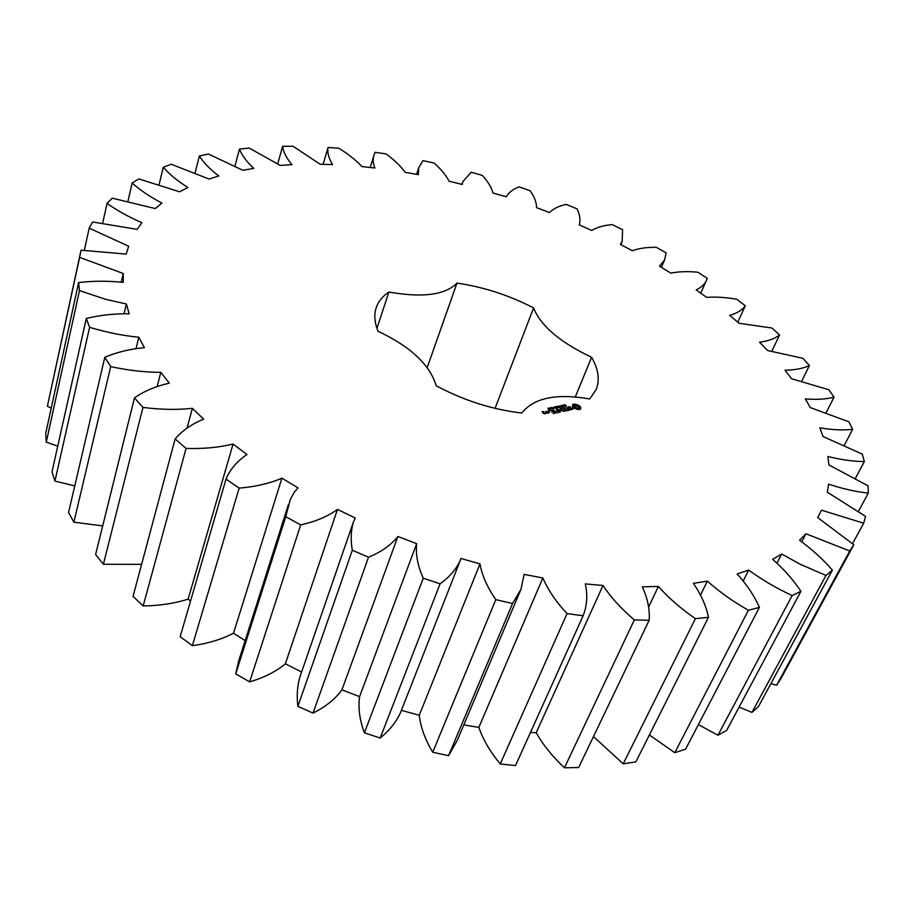 <?xml version="1.0" encoding="UTF-8"?>
<svg xmlns="http://www.w3.org/2000/svg" width="914" height="914" viewBox="0 0 914 914"><rect width="100%" height="100%" fill="white"/><g stroke="black" fill="none" stroke-linecap="round" stroke-linejoin="round"><path stroke-width="1.37" d="M142.95 407.416L103.396 564.269L95.604 554.49L134.472 397.876L142.95 407.416C160.578 409.678 177.053 409.975 192.374 408.329L203.696 419.16C191.7 424.027 182.172 430.631 175.122 438.96L186.068 448.42C203.479 448.945 219.143 447.472 233.07 444.021L246.974 454.521C237.149 461.102 230.157 469.293 226.021 479.096L239.16 488.11C255.68 486.728 269.938 483.403 281.923 478.148L298.021 487.905L294.285 492.223L290.286 499.49L285.751 516.707L300.683 524.899C315.661 521.54 327.92 516.364 337.483 509.384L355.249 518.032L353.387 522.054C350.873 530.714 350.519 540.105 352.324 550.217L368.513 557.254C381.332 551.942 391.112 545.03 397.864 536.495L416.658 543.693C415.504 554.364 417.709 565.869 423.273 578.219L440.08 583.817C449.254 577.237 455.926 569.605 460.096 560.888L460.85 558.431L479.976 563.892C481.975 575.317 487.253 587.222 495.799 599.607L512.548 603.537L520.969 589.302L524.11 574.392L542.847 577.956C547.863 589.736 555.929 601.629 567.046 613.614L583.109 615.762C587.074 605.856 587.805 595.231 585.303 583.909L603 585.474C610.746 597.242 621.189 608.724 634.339 619.921L649.146 620.286C649.923 609.512 647.649 598.362 642.325 586.834L658.388 586.445C668.465 597.825 680.793 608.553 695.394 618.652L708.464 617.316C706.225 606.062 701.198 594.74 693.383 583.361L707.379 581.133C719.295 591.804 732.971 601.515 748.395 610.278L759.408 607.387C754.45 596.019 747.024 584.88 737.141 573.969L748.726 570.073C761.99 579.796 776.466 588.285 792.152 595.551L800.904 591.335C793.592 580.173 784.178 569.513 772.684 559.322L781.699 554.01L800.173 564.258L825.982 575.443L832.391 570.119C823.16 559.459 812.215 549.497 799.567 540.243L805.942 533.753L849.746 550.982L853.836 544.79L817.699 517.575L821.48 510.183L863.673 523.196L865.558 516.387L827.33 492.2L828.621 484.157C842.617 488.796 855.835 491.778 868.3 493.092L868.117 485.86L828.895 464.929L827.867 456.463C841.166 459.799 853.322 461.501 864.347 461.547L862.279 454.098L823 436.504L819.869 427.821C832.231 429.923 843.154 430.425 852.636 429.34L848.9 421.845L810.352 407.598L805.325 398.892C816.59 399.818 826.153 399.247 834.036 397.156L828.827 389.741L791.673 378.784L784.977 370.204C794.997 370.044 803.143 368.491 809.404 365.531L802.915 358.322L767.691 350.542L759.534 342.213C768.24 341.071 774.923 338.648 779.573 334.947L771.987 328.035L739.118 323.293L729.715 315.341C737.038 313.296 742.225 310.109 745.298 305.779L736.775 299.244C725.613 297.313 715.559 296.696 706.625 297.381L696.171 289.898C701.701 287.27 705.277 283.728 706.888 279.273L707.276 278.336L697.988 272.235C687.614 271.252 678.565 271.538 670.842 273.115L659.508 266.168L664.604 259.907L666.18 252.881L656.263 247.283C646.769 247.203 638.806 248.345 632.351 250.733L620.332 244.404L622.148 241.559L622.583 229.654L612.163 224.604C603.663 225.381 596.853 227.335 591.735 230.477L579.168 224.821L579.476 224.181C580.55 219.531 579.739 214.424 577.054 208.86L566.257 204.405C558.82 206.004 553.233 208.723 549.508 212.551L536.552 207.638C536.552 202.394 534.404 196.75 530.12 190.695L519.072 186.879C512.994 189.221 508.732 192.523 506.299 196.773L493 193.025C491.504 187.381 487.939 181.498 482.295 175.362L471.121 172.22L462.724 181.852L462.29 184.457L449.037 181.189C446.043 175.237 441.062 169.181 434.104 163.035L422.919 160.624L418.703 167.822L418.349 174.665L405.188 172.323C400.686 166.131 394.322 159.996 386.096 153.929L375.037 152.295L374.169 154.649C372.661 158.59 372.912 163.035 374.911 167.982L362.013 166.611C356.026 160.27 348.303 154.146 338.843 148.262L328.046 147.451C327.201 152.604 328.709 158.316 332.559 164.589L320.129 164.234L292.983 146.229L282.609 146.309C283.351 152.032 286.47 158.156 291.954 164.669L280.175 165.4L249.225 148.079L239.445 149.085C241.867 155.323 246.654 161.767 253.795 168.416L242.895 170.29L208.346 154.02L199.355 156.008C203.559 162.658 210.049 169.319 218.834 175.991L209.066 179.041L171.226 164.257L163.252 167.262C169.307 174.231 177.533 180.983 187.918 187.519L179.544 191.78L138.859 178.938L132.13 183.006C140.093 190.146 150.033 196.841 161.961 203.091L155.254 208.563L112.285 198.178L107.064 203.308C116.935 210.471 128.543 216.938 141.887 222.696L137.146 229.38L92.634 221.988L89.184 228.157L128.68 246.243L126.178 254.069L81.038 250.219L79.621 257.371L123.241 273.48L123.253 282.357C107.635 280.792 92.748 280.872 78.615 282.575L79.461 290.618L105.898 299.369L126.406 304.019L129.137 313.765C113.69 313.628 99.409 315.216 86.293 318.518L89.606 327.303C106.001 332.296 122.396 335.598 138.802 337.232L144.401 347.651C129.594 349.091 116.386 352.301 104.802 357.294L110.697 366.605C127.96 370.364 144.663 372.272 160.795 372.341L169.307 383.137C155.631 386.268 144.024 391.181 134.472 397.876M186.993 428.209L192.374 408.329M103.396 564.269L141.613 564.349M175.122 438.96L133.044 596.385L143.167 605.948C159.733 605.708 174.723 603.423 188.135 599.116L190.535 601.081M226.021 479.096L180.172 636.704L192.374 645.672C208.163 643.467 221.885 639.297 233.527 633.174L245.135 640.634M288.356 504.665L238.668 661.016L235.721 673.869L249.636 681.878C264.043 677.662 275.948 671.641 285.362 663.815L301.609 672.007M353.387 522.054L300.043 676.543C297.279 685.82 296.559 695.76 297.884 706.362L313.022 713.08C325.475 706.922 335.118 699.187 341.927 689.864L359.59 696.651C358.025 707.984 359.625 720.049 364.389 732.834L380.19 737.998C389.25 730.686 395.979 722.323 400.378 712.943L460.096 560.888M401.383 710.361L419.263 715.251C420.646 727.247 425.136 739.575 432.722 752.256L448.557 755.684L457.308 740.306L520.969 589.302M463.809 724.893L478.845 727.384C483.06 739.62 490.201 751.822 500.232 763.978L515.53 765.566L583.109 615.762M530.474 732.434L536.198 732.731C543.019 744.841 552.433 756.518 564.464 767.771L578.665 767.52L649.146 620.286M593.472 736.593L623.222 763.83L635.893 761.853L708.464 617.316M649.397 734.97L674.795 752.702L685.591 749.183L759.408 607.387M698.387 724.608L717.947 735.233L726.676 730.366L800.904 591.335M739.106 707.07L751.959 712.406L758.517 706.453L832.391 570.119M770.902 683.592L776.592 685.306L780.967 678.519L853.836 544.79M81.038 250.219L47.391 406.262L51.241 408.09M78.615 282.575L45.7 433.499L46.283 442.136L57.742 446.192M86.293 318.518L52.007 471.818L54.92 481.095L74.765 485.894M104.802 357.294L68.55 512.514L73.885 522.191L102.699 525.904M589.713 398.95L596.145 389.604C599.95 379.95 598.442 369.176 591.598 357.283C560.031 342.293 540.688 325.841 533.582 307.904C508.858 295.153 483.323 286.893 456.977 283.112C445.198 294.993 422.508 297.964 388.896 292.023C382.532 296.227 378.293 301.494 376.18 307.801C373.906 314.782 374.523 322.596 378.03 331.245C410.523 346.589 429.911 364.766 436.207 385.788C463.981 400.572 492.52 409.643 521.814 413.014C533.753 397.864 556.386 393.18 589.713 398.95M580.596 409.152L580.698 407.198L578.539 405.29L574.906 404.125L572.587 404.605L572.472 406.559L574.643 408.478L578.288 409.643L580.596 409.152M564.761 405.508L564.258 404.948L565.343 404.719L564.612 405.222L566.509 405.965L564.761 405.508M563.881 406.342L563.39 405.028L565.16 406.342L563.881 406.342M562.51 406.89L560.968 405.53L563.412 406.524L562.236 405.268L563.778 406.627L561.459 405.736L562.51 406.89M560.648 406.433L561.345 406.284L560.648 406.433M558.877 406.81L558.214 406.227L559.505 406.01L560.693 407.153L559.528 407.393L560.419 406.993L559.494 406.17L558.911 406.604M573.032 408.958L572.05 408.09L569.034 407.907L568.771 407.073L570.336 406.776L567.902 407.347L568.885 408.227L571.913 408.409L572.164 409.244L570.599 409.541L573.032 408.958M569.913 409.723L568.908 409.929L565.709 407.313L568.497 410.02L567.491 410.432L569.719 410.169M566.943 410.752L563.949 407.884L561.55 408.181L563.732 408.135L564.863 409.141L563.435 409.643L565.229 409.472L566.36 410.466L564.521 411.06L566.943 410.752M557.517 407.93L556.192 406.513L558.077 407.53L557.391 406.273L559.368 407.553L556.58 406.707L557.517 407.93M555.689 408.318L554.147 406.947L555.963 407.393L555.426 406.673L556.969 408.044L556.146 407.553L555.312 407.735L555.689 408.318M553.815 407.861L554.512 407.713L553.815 407.861M553.073 408.672L551.862 407.473L553.484 407.93L553.953 408.615L553.073 408.672M550.342 407.907L551.085 407.575L552.41 408.764L550.342 407.907M549.177 408.638L548.823 408.044L550.274 408.215L550.571 409.381L549.177 408.638M548.663 409.78L547.897 408.238L548.686 409.575L549.828 409.541L548.663 409.78M560.271 409.883L563.778 411.426L560.408 408.421L562.704 410.683L559.722 409.392L560.225 411.209L557.517 409.026L560.499 411.917L559.996 410.557M557.62 412.728L559.665 412.088L556.272 409.289L557.574 410.66L556.135 411.174L557.94 411.003L559.071 412.008L557.62 412.728M556.569 412.945L553.198 409.929L556.569 412.945M553.244 413.642L555.301 413.002L552.296 410.317L549.874 410.626L552.067 410.569L553.198 411.586L551.748 412.1L553.576 411.917L554.707 412.922L553.244 413.642M549.36 411.426L548.583 411.003L549.36 411.426M546.332 411.563L547.84 412.922L549.44 412.785L547.943 411.22L546.332 411.563M547.452 413.208L545.578 411.517L546.309 412.408L545.624 413.128L547.452 413.208M545.635 413.585L542.608 411.974L543.933 412.065L543.624 411.551L542.025 411.688L544.036 413.722L545.635 413.585M157.197 386.428L160.795 372.341M73.885 522.191L110.697 366.605M143.167 605.948L186.068 448.42M188.135 599.116L233.07 444.021M136.049 348.52L138.802 337.232M54.92 481.095L89.606 327.303M192.374 645.672L239.16 488.11M233.527 633.174L281.923 478.148M124.121 313.662L126.406 304.019M46.283 442.136L79.461 290.618M235.721 673.869L285.751 516.707M249.636 681.878L300.683 524.899M285.362 663.815L337.483 509.384M121.231 282.095L123.241 273.48M47.391 406.262L79.621 257.371M297.884 706.362L352.324 550.217M313.022 713.08L368.513 557.254M341.927 689.864L397.864 536.495M359.59 696.651L416.658 543.693M84.374 250.23L89.184 228.157M364.389 732.834L423.273 578.219M380.19 737.998L440.08 583.817M419.263 715.251L479.976 563.892M102.688 223.005L107.064 203.308M432.722 752.256L495.799 599.607M448.557 755.684L512.548 603.537M478.845 727.384L542.847 577.956M127.983 201.126L132.13 183.006M500.232 763.978L567.046 613.614M536.198 732.731L603 585.474M159.162 184.422L163.252 167.262M564.464 767.771L634.339 619.921M648.529 607.182L658.388 586.445M195.185 172.689L199.355 156.008M623.222 763.83L695.394 618.652M700.524 594.98L707.379 581.133M235.058 165.788L239.445 149.085M674.795 752.702L748.395 610.278M743.242 580.881L748.726 570.073M277.799 163.652L282.609 146.309M717.947 735.233L792.152 595.551M777.003 563.081L781.699 554.01M323.11 164.326L328.046 147.451M751.959 712.406L825.982 575.443M801.749 541.751L805.942 533.753M776.592 685.306L849.746 550.982M852.556 543.636L863.673 523.196M858.509 511.234L868.3 493.092M855.481 478.216L864.347 461.547M844.41 445.129L852.636 429.34M826.222 412.534L834.036 397.156M801.807 380.967L809.404 365.531M771.93 350.987L779.573 334.947M737.769 322.162L745.298 305.779M575.283 396.939L591.598 357.283M495.068 408.341L533.582 307.904M427.192 367.554L456.977 283.112M376.934 328.332L388.896 292.023M580.013 409.461L580.299 407.553M580.253 408.558L579.933 409.323M580.15 408.01L579.83 408.787M580.219 407.747L577.26 405.953M580.321 406.696L580.013 407.461M579.83 406.193L579.51 406.959M579.225 405.725L578.905 406.49M578.539 405.29L578.219 406.056M577.637 405.21L577.328 405.976M576.7 404.971L576.426 405.656M575.831 405.519L578.653 407.084L578.608 407.975L577.351 408.238L574.529 406.673L574.586 405.782L575.831 405.519L572.861 405.073M575.774 404.605L575.454 405.382M574.906 404.125L574.586 404.891M574.186 404.114L573.866 404.879M572.872 406.204L572.632 406.787M573.546 404.194L573.238 404.959M573.009 404.354L572.781 404.925M572.415 408.866L572.073 409.678M568.279 406.776L568.005 407.438M546.801 411.974L547.726 411.483L548.686 412.945M544.881 413.745L544.138 413.756M544.253 413.471L543.567 413.299M578.791 407.575L578.288 408.741L577.008 408.992L577.351 408.238M575.626 408.581L574.209 407.438L574.392 406.182M578.094 408.204L577.785 408.969M576.528 408.055L576.243 408.729M575.706 407.701L575.386 408.478M574.986 407.21L574.666 407.987M574.529 406.673L574.209 407.438M578.608 407.975L578.288 408.741M564.761 406.239L563.71 405.85L564.669 406.444M552.159 407.69L553.678 408.524L552.067 407.907M549.645 408.547L550.331 409.164L550.297 408.409L549.577 408.718M548.857 412.5L547.954 412.957M548.069 412.671L546.926 411.643M543.704 412.968L545.052 413.299M374.169 154.649L370.204 167.479M418.703 167.822L416.578 174.357M462.724 181.852L461.867 184.354M579.476 224.181L579.213 224.844M622.148 241.559L620.88 244.689M664.604 259.907L661.45 267.356M706.888 279.273L700.752 293.177"/></g></svg>
